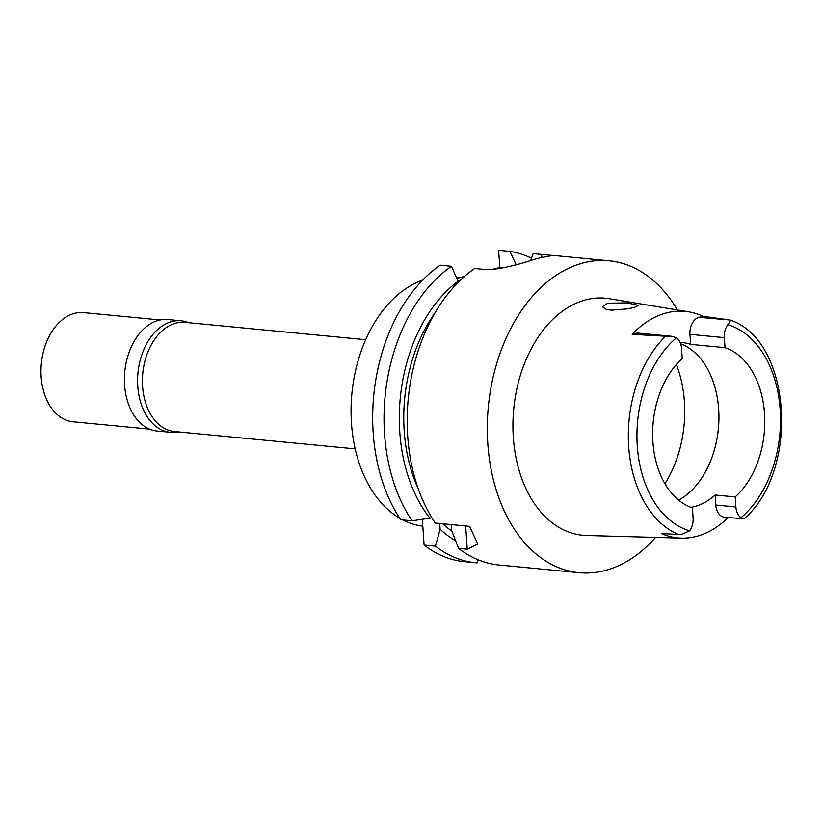 <?xml version="1.0" encoding="UTF-8"?>
<svg xmlns="http://www.w3.org/2000/svg" width="823" height="823" viewBox="0 0 823 823"><rect width="100%" height="100%" fill="white"/><g stroke="black" fill="none" stroke-linecap="round" stroke-linejoin="round"><path stroke-width="1.23" d="M689.633 530.804A105.272 71.395 -84.5 0 1 637.29 445.943A105.272 71.395 -84.5 0 1 676.475 337.769A14.732 9.989 -84.5 0 1 681.557 348.541L682.236 358.561A82.249 55.779 95.5 0 0 652.917 441.961A82.249 55.779 95.5 0 0 692.41 507.832L693.1 517.852A14.732 9.989 -84.5 0 1 689.633 530.804L681.382 534.611L661.497 533.592A112.607 76.364 -84.5 0 0 681.413 538.139L586.439 535.495A119.068 80.747 95.5 0 1 513.315 437.311A119.068 80.747 95.5 0 1 609.195 298.698L688.728 311.845A113.584 77.033 -84.5 0 1 702.976 316.31L698.964 317.339A14.732 9.989 95.5 0 0 689.962 334.344L690.641 344.364A82.249 55.779 95.5 0 0 682.205 342.574A82.249 55.779 95.5 0 0 680.096 342.43M690.96 507.318A82.249 55.779 95.5 0 0 715.146 495.014L715.825 505.034A14.732 9.989 95.5 0 0 724.415 517.153L744.054 518.84C799.678 471.065 792.117 340.959 730.382 320.116M680.631 343.788A82.249 55.779 -84.5 0 1 718.664 409.134A82.249 55.779 -84.5 0 1 678.625 500.117M715.146 495.014L735.196 496.938A82.249 55.779 95.5 0 0 764.526 413.547A82.249 55.779 95.5 0 0 725.022 347.666L724.343 337.646A14.732 9.989 -84.5 0 1 727.799 324.694L730.639 320.373L729.857 319.993L702.976 316.31M728.149 517.513A112.607 76.364 -84.5 0 1 681.413 538.139M735.196 496.938L735.885 506.968A14.732 9.989 -84.5 0 0 740.967 517.739L744.157 518.624M698.964 317.339L729.857 319.993M632.177 334.333L667.865 336.36L636.189 333.315L632.177 334.333A113.584 77.033 -84.5 0 1 688.728 311.845M607.436 303.224L602.703 306.609L602.868 307.205L606.273 309.355L611.314 310.168L627.517 308.892L633.916 307.524L638.741 305.446L627.27 302.874L607.436 303.224M676.475 337.769L671.959 336.329L638.586 333.13A14.732 9.989 95.5 0 0 636.189 333.315M690.641 344.364L725.022 347.666M365.679 339.714L185.031 322.359A54.832 37.189 95.5 0 0 142.585 386.419A54.832 37.189 95.5 0 0 174.548 431.53L355.197 448.885M422.6 280.139A125.333 84.995 95.5 0 0 351.472 423.259A125.333 84.995 95.5 0 0 399.731 518.202M402.91 519.951A125.333 84.995 95.5 0 0 422.816 526.175M440.171 265.191A156.668 106.249 95.5 0 0 400.75 519.735L412.097 520.825A156.668 106.249 -84.5 0 1 451.518 266.282L440.171 265.191M457.084 278.339L464.47 276.456M492.658 269.275L499.808 267.454L503.223 267.784M516.175 264.8L509.982 251.396L498.635 250.305L499.808 267.454M422.353 519.395L424.112 545.114A156.668 106.249 95.5 0 0 464.511 561.687L475.859 562.778A156.668 106.249 -84.5 0 1 435.449 546.205L440.11 529.261L439.719 523.479M451.179 524.58L451.57 530.362L458.617 548.427L467.248 549.25L477.896 544.065L469.522 526.35L435.254 523.058A156.668 106.249 95.5 0 1 407.694 436.118A156.668 106.249 95.5 0 1 474.676 268.504L483.152 269.316C495.127 271.055 520.465 264.008 532.471 259.965A156.668 106.249 95.5 0 1 543.098 257.26L552.686 255.459L533.139 253.618L530.66 260.552M431.91 517.832L412.097 520.825M458.411 282.124L451.518 266.282M509.982 251.396A156.668 106.249 -84.5 0 1 531.493 258.216M478.256 559.856L477.145 562.891A156.668 106.249 -84.5 0 1 475.859 562.778M424.112 545.114L435.449 546.205M458.617 548.427A156.668 106.249 95.5 0 0 499.016 565L579.125 572.695A156.668 106.249 -84.5 0 1 487.813 443.813A156.668 106.249 -84.5 0 1 609.092 260.788A156.668 106.249 -84.5 0 1 677.401 309.973M655.55 537.419A156.668 106.249 -84.5 0 1 579.125 572.695M435.285 312.411A136.299 92.433 95.5 0 0 418.321 488.924M430.028 518.315A142.821 96.857 -84.5 0 1 458.339 281.055M442.774 523.778A136.299 92.433 95.5 0 0 451.848 531.092M455.561 540.701A142.821 96.857 -84.5 0 1 440.11 529.261M671.959 336.329L667.865 336.36M143.891 365.69A48.958 33.198 95.5 0 0 142.4 381.162M178.231 431.88A56.005 37.981 -84.5 0 1 170.423 432.312A56.005 37.981 -84.5 0 1 137.77 386.234A56.005 37.981 -84.5 0 1 181.132 320.805A56.005 37.981 -84.5 0 1 188.724 322.719M181.132 320.805L167.954 319.54A56.005 37.981 95.5 0 0 124.592 384.969A56.005 37.981 95.5 0 0 157.234 431.046L170.423 432.312M160.135 319.972L83.596 312.617A54.832 37.189 95.5 0 0 41.15 376.677A54.832 37.189 95.5 0 0 73.113 421.788L149.652 429.133M715.825 505.034L735.885 506.968M727.799 324.694A105.272 71.395 -84.5 0 1 780.153 409.566A105.272 71.395 -84.5 0 1 740.967 517.739M678.872 534.672A111.537 75.634 -84.5 0 1 628.69 446.601A111.537 75.634 -84.5 0 1 665.354 336.422M724.343 337.646L689.962 334.344M676.352 364.527A99.881 67.733 -84.5 0 1 684.417 401.655A99.881 67.733 -84.5 0 1 664.902 483.667M467.248 549.25L465.664 525.979M541.832 257.496L541.616 254.43M456.765 277.639L458.987 277.855M552.223 255.325L609.092 260.788"/></g></svg>
